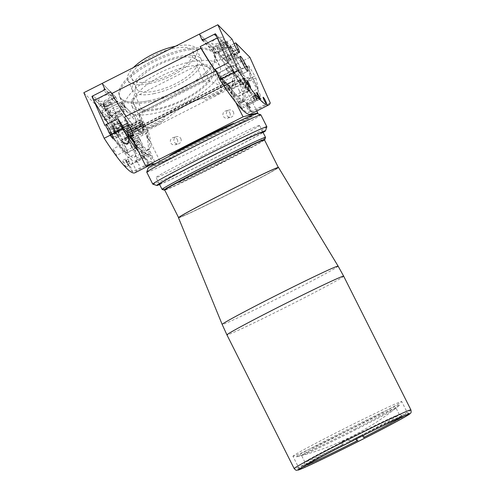 <?xml version="1.0" encoding="UTF-8"?>
<svg xmlns="http://www.w3.org/2000/svg" width="495" height="495" viewBox="0 0 495 495"><rect width="100%" height="100%" fill="white"/><g stroke="black" fill="none" stroke-linecap="round" stroke-linejoin="round"><path stroke-width="0.37" stroke-dasharray="2.48 1.86" d="M355.422 428.806A57.909 1.504 153.3 0 0 399.743 405.04A57.909 1.504 153.3 0 0 341.111 432.667A57.909 1.504 153.3 0 0 296.944 456.743A57.909 1.504 153.3 0 0 355.422 428.806M178.497 217.775L178.497 217.769A55.985 1.454 153.3 0 0 178.973 217.738A55.985 1.454 153.3 0 0 232.304 192.338A55.985 1.454 153.3 0 0 278.518 167.465L278.518 167.465M278.493 167.415A55.985 1.454 -26.7 0 1 232.273 192.283A55.985 1.454 -26.7 0 1 178.942 217.682A55.985 1.454 -26.7 0 1 178.466 217.72M293.467 456.198A60.879 1.584 -26.7 0 1 292.947 456.242A60.879 1.584 -26.7 0 1 343.208 429.19A60.879 1.584 -26.7 0 1 401.21 401.569A60.879 1.584 -26.7 0 1 401.723 401.532A60.879 1.584 -26.7 0 1 351.462 428.577A60.879 1.584 -26.7 0 1 293.467 456.198M276.309 168.312A54.054 1.405 -26.7 0 1 235.162 190.767A54.054 1.405 -26.7 0 1 180.656 216.816A54.054 1.405 -26.7 0 1 221.803 194.368A54.054 1.405 -26.7 0 1 276.309 168.312A54.054 1.405 -26.7 0 1 235.162 190.767A54.054 1.405 -26.7 0 1 180.656 216.816A54.054 1.405 -26.7 0 1 221.803 194.368A54.054 1.405 -26.7 0 1 276.309 168.312M362.482 435.804L361.901 434.932A52.866 1.374 153.3 0 0 399.323 414.6A52.866 1.374 153.3 0 0 399.292 414.575A52.866 1.374 153.3 0 0 398.877 414.631A52.866 1.374 153.3 0 0 348.864 438.44A52.866 1.374 153.3 0 0 342.299 441.775A52.866 1.374 153.3 0 0 304.871 462.064A52.866 1.374 153.3 0 0 304.871 462.101A52.866 1.374 153.3 0 0 305.322 462.07A52.866 1.374 153.3 0 0 355.33 438.261L355.886 439.096M301.987 455.437A52.866 1.374 -26.7 0 1 301.535 455.474A52.866 1.374 -26.7 0 1 345.182 431.986A52.866 1.374 -26.7 0 1 395.542 408.004A52.866 1.374 -26.7 0 1 395.988 407.967A52.866 1.374 -26.7 0 1 352.347 431.454A52.866 1.374 -26.7 0 1 301.987 455.437M304.679 465.845A55.836 1.448 -26.7 0 1 304.029 466.055A55.836 1.448 -26.7 0 1 303.553 466.049A55.836 1.448 -26.7 0 1 343.264 444.522L342.299 441.775L341.117 442.091A62.364 1.621 -26.7 0 1 347.688 438.762L348.864 438.44L349.829 441.193A55.836 1.448 -26.7 0 1 403.276 415.893A55.836 1.448 -26.7 0 1 402.447 416.672M356.505 437.945L355.33 438.261A52.866 1.374 153.3 0 0 361.901 434.932L363.076 434.61A62.364 1.621 -26.7 0 1 356.505 437.945L357.842 440.593A62.364 1.621 -26.7 0 1 298.244 468.988A62.364 1.621 -26.7 0 1 342.453 444.745L343.264 444.522M342.453 444.745L341.117 442.091M347.688 438.762L349.025 441.41L349.829 441.193M349.025 441.41A62.364 1.621 -26.7 0 1 408.616 413.022A62.364 1.621 -26.7 0 1 364.413 437.264L363.076 434.61M277.887 167.514A55.836 1.448 -26.7 0 1 278.363 167.477A55.836 1.448 -26.7 0 1 232.266 192.283A55.836 1.448 -26.7 0 1 179.079 217.621A55.836 1.448 -26.7 0 1 178.602 217.651A55.836 1.448 -26.7 0 1 224.699 192.852A55.836 1.448 -26.7 0 1 277.887 167.514M264.485 139.893A55.836 1.448 -26.7 0 1 218.394 164.699A55.836 1.448 -26.7 0 1 165.206 190.037A55.836 1.448 -26.7 0 1 164.73 190.068M175.539 46.202A37.719 13.712 -24.1 0 1 175.614 46.19A37.719 13.712 -24.1 0 1 196.787 49.531A37.719 13.712 -24.1 0 1 184.035 68.329A37.719 13.712 -24.1 0 1 149.082 83.63A37.719 13.712 -24.1 0 1 127.908 80.283A37.719 13.712 -24.1 0 1 133.378 67.58M153.592 93.734A37.719 13.712 155.9 0 0 188.552 78.439A37.719 13.712 155.9 0 0 201.298 59.635A37.719 13.712 155.9 0 0 180.124 56.294A37.719 13.712 155.9 0 0 145.171 71.589A37.719 13.712 155.9 0 0 132.419 90.393A37.719 13.712 155.9 0 0 153.592 93.734M149.143 102.069A51.975 18.897 155.9 0 0 197.313 80.994A51.975 18.897 155.9 0 0 214.879 55.087A51.975 18.897 155.9 0 0 185.705 50.478A51.975 18.897 155.9 0 0 137.536 71.558A51.975 18.897 155.9 0 0 119.969 97.466A51.975 18.897 155.9 0 0 149.143 102.069M148.58 100.807A51.975 18.897 155.9 0 0 196.75 79.732A51.975 18.897 155.9 0 0 214.316 53.825A51.975 18.897 155.9 0 0 185.142 49.215A51.975 18.897 155.9 0 0 136.973 70.296A51.975 18.897 155.9 0 0 119.406 96.203A51.975 18.897 155.9 0 0 148.58 100.807M178.392 57.934A33.413 12.146 155.9 0 0 135.797 85.288A33.413 12.146 155.9 0 0 136.131 88.141A33.413 12.146 155.9 0 0 154.886 91.099A33.413 12.146 155.9 0 0 185.854 77.548A33.413 12.146 155.9 0 0 197.146 60.897A33.413 12.146 155.9 0 0 195.247 58.744A33.413 12.146 155.9 0 0 178.392 57.934M150.598 81.489A33.413 12.146 -24.1 0 1 131.843 78.532A33.413 12.146 -24.1 0 1 143.135 61.875A33.413 12.146 -24.1 0 1 174.098 48.324A33.413 12.146 -24.1 0 1 192.858 51.288A33.413 12.146 -24.1 0 1 181.56 67.939A33.413 12.146 -24.1 0 1 150.598 81.489M157.614 108.646A42.323 15.388 -24.1 0 1 133.44 101.289A42.323 15.388 -24.1 0 1 187.388 66.639A42.323 15.388 -24.1 0 1 208.735 67.666A42.323 15.388 -24.1 0 1 200.159 88.976A42.323 15.388 -24.1 0 1 157.614 108.646M231.146 66.528A90.579 11.354 -116.9 0 1 234.865 80.444A2.97 0.371 -116.9 0 1 234.84 80.697A2.97 0.371 -116.9 0 1 234.42 80.332L142.442 126.974A2.97 0.371 63.1 0 0 142.863 127.333A2.97 0.371 63.1 0 0 142.888 127.079A90.579 11.354 63.1 0 0 139.169 113.169L231.146 66.528L240.353 84.849L242.983 83.513L256.8 110.985M235.812 102.403L228.3 87.473A106.914 13.402 63.1 0 0 243.738 101.586A106.914 13.402 63.1 0 0 244.066 101.456A106.914 13.402 63.1 0 0 242.983 83.513M240.353 84.849A106.914 13.402 -116.9 0 1 241.436 102.793A106.914 13.402 -116.9 0 1 241.108 102.917A106.914 13.402 -116.9 0 1 225.677 88.803M233.374 111.944A3.713 3.682 74.9 0 1 231.054 117.197A3.713 3.682 74.9 0 1 226.803 115.273A3.713 3.682 74.9 0 1 229.123 110.026A3.713 3.682 74.9 0 1 233.374 111.944M229.884 112.885A3.713 3.682 74.9 0 1 227.564 118.138A3.713 3.682 74.9 0 1 223.313 116.214A3.713 3.682 74.9 0 1 225.633 110.967A3.713 3.682 74.9 0 1 229.884 112.885M180.811 138.594A3.713 3.682 74.9 0 1 178.497 143.847A3.713 3.682 74.9 0 1 174.246 141.929A3.713 3.682 74.9 0 1 176.56 136.676A3.713 3.682 74.9 0 1 180.811 138.594M177.328 139.534A3.713 3.682 74.9 0 1 175.007 144.787A3.713 3.682 74.9 0 1 170.756 142.869A3.713 3.682 74.9 0 1 173.077 137.616A3.713 3.682 74.9 0 1 177.328 139.534M229.29 85.499L204.188 98.227L204.305 99.872L205.561 99.637L230.373 87.052A2.97 0.371 -116.9 0 1 229.29 85.499L226.196 82.554L134.219 129.189L137.313 132.14A2.97 0.371 63.1 0 0 138.396 133.693L163.202 121.114L163.95 120.334L162.416 119.413L137.313 132.14M226.196 82.554A2.97 0.371 -116.9 0 1 226.215 83.018A2.97 0.371 -116.9 0 1 225.949 82.844A90.579 11.354 -116.9 0 1 216.463 70.488L215.851 70.797M124.486 117.123A90.579 11.354 63.1 0 0 133.978 129.48A2.97 0.371 63.1 0 0 134.244 129.659A2.97 0.371 63.1 0 0 134.219 129.189M204.188 98.227C189.907 100.207 169.494 110.558 162.416 119.413M234.42 80.332L234.679 84.051L209.577 96.779C198.594 97.868 178.181 108.219 167.799 117.959L142.702 130.686L142.442 126.974M240.452 93.035L238.318 88.791L240.452 93.035M232.854 95.083L230.72 90.839L232.854 95.083M225.163 87.788L216.463 70.488M234.679 84.051A2.97 0.371 -116.9 0 1 235.23 85.746A90.579 11.354 -116.9 0 1 230.373 87.052M146.341 135.432L148.475 139.67L146.341 135.432M138.742 137.48L140.877 141.719L138.742 137.48M138.396 133.693A90.579 11.354 63.1 0 0 143.253 132.382A2.97 0.371 63.1 0 0 142.702 130.686M139.169 113.169L148.382 131.484A106.914 13.402 -116.9 0 1 149.459 149.428A106.914 13.402 -116.9 0 1 133.7 135.444M131.07 136.775A106.914 13.402 63.1 0 0 146.836 150.758A106.914 13.402 63.1 0 0 145.753 132.815L160.529 162.199L155.529 163.542M148.382 131.484L145.753 132.815M151.971 161.76A119.091 14.924 -116.9 0 1 143.711 156.705A2.673 0.334 -116.9 0 1 141.978 153.698A2.673 0.334 -116.9 0 1 141.681 152.157A113.745 14.256 63.1 0 0 149.57 156.989A2.673 0.334 -116.9 0 1 151.105 159.285A2.673 0.334 -116.9 0 1 151.971 161.76M160.529 162.199L256.62 113.473M170.484 155.492A35.937 0.934 153.3 0 0 202.22 140.357A35.937 0.934 153.3 0 0 233.294 123.899M246.807 107.687A2.673 0.334 -116.9 0 1 248.335 109.983A2.673 0.334 -116.9 0 1 249.208 112.458A119.091 14.924 -116.9 0 1 240.947 107.403A2.673 0.334 -116.9 0 1 239.209 104.395A2.673 0.334 -116.9 0 1 238.918 102.855A113.745 14.256 63.1 0 0 246.807 107.687M225.807 88.735L228.3 87.473M226.562 70.488L226.425 68.978L229.333 66.361L233.213 66.311L233.956 66.955C235.979 69.38 227.972 73.235 226.562 70.488M233.368 66.608L232.693 66.064L229.166 66.076L226.617 68.421L226.797 69.944C228.777 72.183 234.803 69.176 233.411 66.677L233.368 66.608M113.85 127.376C115.898 129.758 121.993 126.59 120.458 124.097L118.187 123.144L114.407 124.684L113.85 127.376M110.96 102.762A3.713 1.349 -24.1 0 1 108.349 105.404A3.713 1.349 -24.1 0 1 104.29 105.942A3.713 1.349 -24.1 0 1 104.185 105.794A3.713 1.349 -24.1 0 1 106.796 103.152A3.713 1.349 -24.1 0 1 110.855 102.614A3.713 1.349 -24.1 0 1 110.96 102.762L120.458 124.097M121.12 124.165C123.298 126.658 114.951 130.748 113.423 127.914L114.085 125.006L118.621 123.15L121.12 124.165M217.076 61.163C215.746 60.112 212.751 53.41 214.261 54.852C215.331 56.028 218.332 62.735 217.076 61.163L233.114 53.324A3.713 0.464 63.1 0 0 232.155 50.422A3.713 0.464 63.1 0 0 230.026 46.858A3.713 0.464 63.1 0 0 229.754 46.703A3.713 0.464 63.1 0 0 230.713 49.605A3.713 0.464 63.1 0 0 232.848 53.169A3.713 0.464 63.1 0 0 233.114 53.324M229.754 46.703L214.261 54.852M120.873 98.332A51.975 18.897 -24.1 0 1 119.406 96.203A51.975 18.897 -24.1 0 1 155.975 59.227A51.975 18.897 -24.1 0 1 212.85 51.69A51.975 18.897 -24.1 0 1 214.316 53.825A51.975 18.897 -24.1 0 1 177.748 90.802A51.975 18.897 -24.1 0 1 120.873 98.332M125.099 107.805C124.028 106.629 121.028 99.916 122.284 101.487C123.614 102.545 126.609 109.247 125.099 107.805L109.605 115.954A3.713 0.464 -116.9 0 1 109.333 115.799A3.713 0.464 -116.9 0 1 107.205 112.229A3.713 0.464 -116.9 0 1 106.246 109.333A3.713 0.464 -116.9 0 1 106.512 109.482A3.713 0.464 -116.9 0 1 108.646 113.052A3.713 0.464 -116.9 0 1 109.605 115.954M106.246 109.333L122.284 101.487M126.51 110.96A51.975 18.897 -24.1 0 1 125.043 108.832A51.975 18.897 -24.1 0 1 161.611 71.855A51.975 18.897 -24.1 0 1 218.487 64.325A51.975 18.897 -24.1 0 1 219.953 66.454A51.975 18.897 -24.1 0 1 183.385 103.43A51.975 18.897 -24.1 0 1 126.51 110.96M217.286 48.646A3.713 1.349 -24.1 0 1 217.181 48.491A3.713 1.349 -24.1 0 1 219.792 45.849A3.713 1.349 -24.1 0 1 223.858 45.311A3.713 1.349 -24.1 0 1 223.963 45.466A3.713 1.349 -24.1 0 1 221.352 48.108A3.713 1.349 -24.1 0 1 217.286 48.646M126.046 116.331A89.094 11.168 63.1 0 0 136.261 129.189A89.094 11.168 63.1 0 0 142.715 132.87A89.094 11.168 63.1 0 0 143.668 126.175L233.015 80.871L232.254 79.163A87.609 10.983 -116.9 0 1 231.394 86.241A87.609 10.983 -116.9 0 1 225.046 82.622A87.609 10.983 -116.9 0 1 215.653 70.903M219.57 56.591L217.88 52.804L229.705 46.808L231.394 50.595L219.57 56.591A2.97 0.371 63.1 0 0 221.5 59.932L233.324 53.936L246.145 66.961L248.02 67.561L249.338 70.5A87.609 10.983 -116.9 0 1 248.478 77.579A87.609 10.983 -116.9 0 1 242.129 73.959A87.609 10.983 -116.9 0 1 217.293 37.936M131.986 99.736L139.51 116.591L140.184 124.53L141.52 126.528L149.044 128.193L160.578 123.812L214.205 96.624L220.516 92.423L221.537 88.203L220.355 86.551C218.326 84.521 214.688 82.715 209.447 81.124L201.923 64.276A5.94 2.159 155.9 0 0 196.397 65.761L135.785 96.494A5.94 2.159 155.9 0 0 131.986 99.736A44.55 16.199 155.9 0 0 131.825 105.806A44.55 16.199 155.9 0 0 133.081 107.632A44.55 16.199 155.9 0 0 181.832 101.178A44.55 16.199 155.9 0 0 213.178 69.479A44.55 16.199 155.9 0 0 211.916 67.654A44.55 16.199 155.9 0 0 201.923 64.276M139.51 116.591C139.776 115.094 140.939 113.782 142.999 112.65L135.785 96.494M196.397 65.761L203.606 81.916L142.999 112.65M203.606 81.916C205.747 80.914 207.696 80.648 209.447 81.124M215.399 71.026A89.094 11.168 63.1 0 0 225.609 83.884A89.094 11.168 63.1 0 0 232.062 87.566A89.094 11.168 63.1 0 0 233.015 80.871M228.504 60.044A3.713 1.349 -24.1 0 1 228.399 59.889A3.713 1.349 -24.1 0 1 231.01 57.253A3.713 1.349 -24.1 0 1 235.069 56.715A3.713 1.349 -24.1 0 1 235.174 56.863A3.713 1.349 -24.1 0 1 232.563 59.505A3.713 1.349 -24.1 0 1 228.504 60.044M244.579 78.006C243.49 77.802 237.34 80.908 238.008 81.341C238.937 81.366 245.235 78.179 244.579 78.006L235.174 56.863M228.399 59.889L238.008 81.341M115.502 117.34A3.713 1.349 -24.1 0 1 115.397 117.191A3.713 1.349 -24.1 0 1 118.008 114.549A3.713 1.349 -24.1 0 1 122.073 114.011A3.713 1.349 -24.1 0 1 122.178 114.159A3.713 1.349 -24.1 0 1 119.567 116.801A3.713 1.349 -24.1 0 1 115.502 117.34M131.658 135.475C130.606 135.302 124.424 138.421 125.087 138.804C125.996 138.773 132.264 135.599 131.658 135.475L122.178 114.159M214.1 34.396L226.914 47.421L215.09 53.417L202.276 40.392M215.09 53.417A2.97 0.371 63.1 0 0 214.762 51.709L213.073 47.916L224.897 41.92L226.611 41.66L228.306 45.453A4.455 0.557 -116.9 0 1 228.795 48.021L215.975 34.997M212.671 47.514L214.917 52.532L216.303 51.548L214.385 47.254L212.671 47.514L199.454 34.075L213.073 47.916M92.466 97.62L105.287 110.651L106.035 108.721L93.215 95.69M137.084 122.265L125.26 128.261L112.445 115.23L124.27 109.234L137.084 122.265L134.269 115.948L231.499 66.646L234.321 72.957L221.5 59.932M217.88 52.804L231.499 66.646L233.751 71.695L235.632 72.295L247.457 66.299L260.389 95.257L247.253 101.921L251.85 112.223A121.17 15.184 -116.9 0 1 250.513 114.172M234.321 72.957L246.145 66.961M232.254 79.163L249.338 70.5M143.668 126.175L142.907 124.468L125.823 133.13A87.609 10.983 -116.9 0 1 124.963 140.209A87.609 10.983 -116.9 0 1 121.987 139.485L116.579 127.37A7.425 0.928 63.1 0 0 111.759 119.023L108.151 115.36A7.425 0.928 63.1 0 0 108.968 119.635L114.376 131.75A87.609 10.983 -116.9 0 1 108.306 123.558M112.445 115.23L111.691 117.16L124.511 130.185L125.823 133.13M124.511 130.185L125.26 128.261M108.82 108.102L120.65 102.106L122.339 105.893L110.515 111.895L108.82 108.102L107.106 108.362L108.801 112.148A4.455 0.557 63.1 0 0 111.691 117.16M110.515 111.895L108.801 112.148M105.287 110.651A4.455 0.557 63.1 0 0 104.792 108.083L103.102 104.29L107.106 108.362M132.338 135.562C133.706 135.605 125.563 139.757 124.765 139.442C123.261 139.225 131.472 134.993 132.338 135.562M114.376 131.75L127.518 125.087A87.609 10.983 -116.9 0 0 135.129 132.821L121.987 139.485M142.907 124.468A87.609 10.983 -116.9 0 1 142.046 131.546A87.609 10.983 -116.9 0 1 110.861 91.903M245.167 78.352C246.529 78.371 238.751 82.343 237.947 82.065C236.474 81.885 244.295 77.833 245.167 78.352M223.963 45.466L233.411 66.677L233.956 66.955M226.914 47.421L228.795 48.021M228.306 45.453L226.592 45.713L224.897 41.92M226.611 41.66L230.621 45.732L229.705 46.808M248.02 67.561L235.205 54.53A4.455 0.557 -116.9 0 1 232.31 49.525L230.621 45.732M120.65 102.106L134.269 115.948L121.046 102.515L123.292 107.539L121.25 107.069L119.332 102.774L121.046 102.515M103.102 104.29L104.018 103.22L105.707 107.007L117.532 101.011A2.97 0.371 -116.9 0 1 117.859 102.725L105.039 89.694M83.828 92.707L98.047 107.161L103.3 104.495L102.7 103.882L114.524 97.886L115.44 96.816L102.224 83.383L115.842 97.224L104.018 103.22M115.842 97.224L117.532 101.011M103.857 104.612A3.564 1.293 -24.1 0 1 103.752 104.47A3.564 1.293 -24.1 0 1 106.264 101.933A3.564 1.293 -24.1 0 1 110.162 101.413A3.564 1.293 -24.1 0 1 110.261 101.562A3.564 1.293 -24.1 0 1 107.755 104.099A3.564 1.293 -24.1 0 1 103.857 104.612M110.725 102.682A3.564 1.293 155.9 0 0 106.827 103.195A3.564 1.293 155.9 0 0 104.315 105.732A3.564 1.293 155.9 0 0 104.42 105.874A3.564 1.293 155.9 0 0 108.318 105.361A3.564 1.293 155.9 0 0 110.824 102.824A3.564 1.293 155.9 0 0 110.725 102.682M98.969 100.893A6.534 2.376 -24.1 0 1 98.783 100.627A6.534 2.376 -24.1 0 1 103.381 95.981A6.534 2.376 -24.1 0 1 110.533 95.028A6.534 2.376 -24.1 0 1 110.719 95.3A6.534 2.376 -24.1 0 1 106.122 99.947A6.534 2.376 -24.1 0 1 98.969 100.893M101.228 105.949A6.534 2.376 -24.1 0 1 101.042 105.676A6.534 2.376 -24.1 0 1 105.639 101.029A6.534 2.376 -24.1 0 1 112.792 100.083A6.534 2.376 -24.1 0 1 112.971 100.349A6.534 2.376 -24.1 0 1 108.374 105.002A6.534 2.376 -24.1 0 1 101.228 105.949M113.138 138.749A8.316 1.04 -116.9 0 1 108.362 130.754A8.316 1.04 -116.9 0 1 106.215 124.257A8.316 1.04 -116.9 0 1 106.821 124.604A8.316 1.04 -116.9 0 1 111.592 132.598A8.316 1.04 -116.9 0 1 113.739 139.095A8.316 1.04 -116.9 0 1 113.138 138.749M112.074 121.937A8.316 1.04 63.1 0 0 111.474 121.597A8.316 1.04 63.1 0 0 113.621 128.094A8.316 1.04 63.1 0 0 118.392 136.082A8.316 1.04 63.1 0 0 118.992 136.428A8.316 1.04 63.1 0 0 116.851 129.931A8.316 1.04 63.1 0 0 112.074 121.937M110.187 112.291A6.534 2.376 -24.1 0 1 110.001 112.025A6.534 2.376 -24.1 0 1 114.599 107.378A6.534 2.376 -24.1 0 1 121.751 106.431A6.534 2.376 -24.1 0 1 121.937 106.697A6.534 2.376 -24.1 0 1 117.34 111.344A6.534 2.376 -24.1 0 1 110.187 112.291M112.445 117.346A6.534 2.376 -24.1 0 1 112.26 117.074A6.534 2.376 -24.1 0 1 116.857 112.427A6.534 2.376 -24.1 0 1 124.004 111.48A6.534 2.376 -24.1 0 1 124.189 111.746A6.534 2.376 -24.1 0 1 119.592 116.399A6.534 2.376 -24.1 0 1 112.445 117.346M115.069 116.009A3.564 1.293 -24.1 0 1 114.97 115.867A3.564 1.293 -24.1 0 1 117.476 113.33A3.564 1.293 -24.1 0 1 121.38 112.817A3.564 1.293 -24.1 0 1 121.479 112.959A3.564 1.293 -24.1 0 1 118.973 115.496A3.564 1.293 -24.1 0 1 115.069 116.009M121.943 114.079A3.564 1.293 155.9 0 0 118.039 114.593A3.564 1.293 155.9 0 0 115.533 117.129A3.564 1.293 155.9 0 0 115.632 117.278A3.564 1.293 155.9 0 0 119.536 116.758A3.564 1.293 155.9 0 0 122.042 114.221A3.564 1.293 155.9 0 0 121.943 114.079M122.834 128.112L110.626 134.306L109.209 133.415L110.503 136.051L112.792 137.517L125.928 130.859M125.711 166.914A3.713 0.464 -116.9 0 1 123.583 163.35A3.713 0.464 -116.9 0 1 122.624 160.448A3.713 0.464 -116.9 0 1 122.896 160.603A3.713 0.464 -116.9 0 1 125.025 164.167A3.713 0.464 -116.9 0 1 125.984 167.069A3.713 0.464 -116.9 0 1 125.711 166.914M141.285 151.272A3.713 0.464 63.1 0 0 141.019 151.117A3.713 0.464 63.1 0 0 141.978 154.019A3.713 0.464 63.1 0 0 144.107 157.589A3.713 0.464 63.1 0 0 144.379 157.744A3.713 0.464 63.1 0 0 143.42 154.842A3.713 0.464 63.1 0 0 141.285 151.272M132.202 171.654A3.713 0.464 -116.9 0 1 130.074 168.083A3.713 0.464 -116.9 0 1 129.115 165.181A3.713 0.464 -116.9 0 1 129.381 165.336A3.713 0.464 -116.9 0 1 131.515 168.906A3.713 0.464 -116.9 0 1 132.474 171.802A3.713 0.464 -116.9 0 1 132.202 171.654M147.968 163.653A3.713 0.464 -116.9 0 1 145.839 160.089A3.713 0.464 -116.9 0 1 144.88 157.187A3.713 0.464 -116.9 0 1 145.153 157.342A3.713 0.464 -116.9 0 1 147.281 160.906A3.713 0.464 -116.9 0 1 148.24 163.808A3.713 0.464 -116.9 0 1 147.968 163.653M116.183 155.368A3.713 0.464 -116.9 0 1 114.048 151.798A3.713 0.464 -116.9 0 1 113.089 148.896A3.713 0.464 -116.9 0 1 113.361 149.051A3.713 0.464 -116.9 0 1 115.49 152.621A3.713 0.464 -116.9 0 1 116.449 155.523A3.713 0.464 -116.9 0 1 116.183 155.368M131.948 147.374A3.713 0.464 -116.9 0 1 129.82 143.804A3.713 0.464 -116.9 0 1 128.861 140.902A3.713 0.464 -116.9 0 1 129.127 141.056A3.713 0.464 -116.9 0 1 131.262 144.627A3.713 0.464 -116.9 0 1 132.215 147.529A3.713 0.464 -116.9 0 1 131.948 147.374M104.476 88.432L117.68 101.852L116.238 103.078L103.727 90.362M133.143 140.889A110.775 13.885 -116.9 0 0 148.58 154.205A110.775 13.885 -116.9 0 0 148.785 154.081L135.642 160.745A110.775 13.885 -116.9 0 1 135.438 160.869A110.775 13.885 -116.9 0 1 112.792 137.517M150.016 151.222L136.88 157.886A110.775 13.885 -116.9 0 1 136.15 160.238L149.286 153.574A110.775 13.885 -116.9 0 0 150.016 151.222L154.619 161.525L136.224 170.849L115.873 125.272L134.269 115.948L136.521 120.997L135.772 122.927L123.948 128.923L136.88 157.886M103.3 104.495L106.122 110.812A5.346 0.668 63.1 0 0 109.593 116.82L110.317 117.556A5.346 0.668 63.1 0 0 110.701 117.773A5.346 0.668 63.1 0 0 109.729 114.475L106.908 108.158L111.437 116.214L123.948 128.923M98.047 107.161L100.869 113.473A5.346 0.668 63.1 0 0 104.34 119.487L105.058 120.223A5.346 0.668 63.1 0 0 105.447 120.44A5.346 0.668 63.1 0 0 104.47 117.136L101.648 110.824L106.908 108.158M119.332 102.774L107.508 108.77M101.648 110.824L115.873 125.272M138.581 151.705A121.17 15.184 63.1 0 0 153.283 163.474A121.17 15.184 63.1 0 0 154.619 161.525M148.785 154.081L152.472 158.691L151.495 156.327L149.286 153.574M134.888 172.804A121.17 15.184 63.1 0 0 136.224 170.849M135.642 160.745L139.336 165.349L138.352 162.991L136.15 160.238M102.7 103.882L104.618 108.176L104.408 109.073L92.658 97.125M110.626 134.306A110.775 13.885 -116.9 0 1 104.835 125.322M114.524 97.886L116.443 102.18L104.618 108.176M234.376 55.514A3.564 1.293 -24.1 0 1 234.475 55.663A3.564 1.293 -24.1 0 1 231.969 58.2A3.564 1.293 -24.1 0 1 228.071 58.713A3.564 1.293 -24.1 0 1 227.966 58.565A3.564 1.293 -24.1 0 1 230.478 56.034A3.564 1.293 -24.1 0 1 234.376 55.514M228.634 59.975A3.564 1.293 155.9 0 0 232.532 59.462A3.564 1.293 155.9 0 0 235.038 56.925A3.564 1.293 155.9 0 0 234.939 56.777A3.564 1.293 155.9 0 0 231.041 57.296A3.564 1.293 155.9 0 0 228.535 59.833A3.564 1.293 155.9 0 0 228.634 59.975M234.748 49.129A6.534 2.376 -24.1 0 1 234.933 49.401A6.534 2.376 -24.1 0 1 230.336 54.048A6.534 2.376 -24.1 0 1 223.183 54.995A6.534 2.376 -24.1 0 1 223.004 54.728A6.534 2.376 -24.1 0 1 227.601 50.075A6.534 2.376 -24.1 0 1 234.748 49.129M237.006 54.184A6.534 2.376 -24.1 0 1 237.192 54.45A6.534 2.376 -24.1 0 1 232.594 59.097A6.534 2.376 -24.1 0 1 225.442 60.044A6.534 2.376 -24.1 0 1 225.256 59.777A6.534 2.376 -24.1 0 1 229.853 55.131A6.534 2.376 -24.1 0 1 237.006 54.184M235.589 59.307A8.316 1.04 -116.9 0 1 240.36 67.301A8.316 1.04 -116.9 0 1 242.507 73.798A8.316 1.04 -116.9 0 1 241.9 73.458A8.316 1.04 -116.9 0 1 237.13 65.464A8.316 1.04 -116.9 0 1 234.983 58.967A8.316 1.04 -116.9 0 1 235.589 59.307M223.536 37.731A6.534 2.376 -24.1 0 1 223.715 37.997A6.534 2.376 -24.1 0 1 219.118 42.65A6.534 2.376 -24.1 0 1 211.971 43.597A6.534 2.376 -24.1 0 1 211.786 43.331A6.534 2.376 -24.1 0 1 216.383 38.678A6.534 2.376 -24.1 0 1 223.536 37.731M225.788 42.787A6.534 2.376 -24.1 0 1 225.974 43.053A6.534 2.376 -24.1 0 1 221.376 47.699A6.534 2.376 -24.1 0 1 214.224 48.646A6.534 2.376 -24.1 0 1 214.044 48.38A6.534 2.376 -24.1 0 1 218.642 43.733A6.534 2.376 -24.1 0 1 225.788 42.787M223.158 44.117A3.564 1.293 -24.1 0 1 223.264 44.265A3.564 1.293 -24.1 0 1 220.751 46.796A3.564 1.293 -24.1 0 1 216.853 47.316A3.564 1.293 -24.1 0 1 216.754 47.167A3.564 1.293 -24.1 0 1 219.26 44.637A3.564 1.293 -24.1 0 1 223.158 44.117M217.416 48.578A3.564 1.293 155.9 0 0 221.321 48.065A3.564 1.293 155.9 0 0 223.827 45.528A3.564 1.293 155.9 0 0 223.728 45.379A3.564 1.293 155.9 0 0 219.823 45.899A3.564 1.293 155.9 0 0 217.317 48.43A3.564 1.293 155.9 0 0 217.416 48.578M223.165 81.551A110.775 13.885 63.1 0 0 245.811 104.903L258.953 98.239A110.775 13.885 63.1 0 1 236.301 74.894L223.165 81.551L220.82 80.035L219.582 77.449L220.999 78.34L234.135 71.676L232.774 70.797L219.631 77.461M236.301 74.894L233.956 73.378L232.774 70.797M238.522 101.97A3.713 0.464 -116.9 0 1 240.65 105.54A3.713 0.464 -116.9 0 1 241.61 108.436A3.713 0.464 -116.9 0 1 241.337 108.287A3.713 0.464 -116.9 0 1 239.209 104.717A3.713 0.464 -116.9 0 1 238.25 101.815A3.713 0.464 -116.9 0 1 238.522 101.97M234.438 95.405A3.713 0.464 63.1 0 0 234.704 95.56A3.713 0.464 63.1 0 0 233.745 92.658A3.713 0.464 63.1 0 0 231.617 89.088A3.713 0.464 63.1 0 0 231.344 88.933A3.713 0.464 63.1 0 0 232.304 91.835A3.713 0.464 63.1 0 0 234.438 95.405M250.458 111.691A3.713 0.464 63.1 0 0 250.73 111.839A3.713 0.464 63.1 0 0 249.771 108.943A3.713 0.464 63.1 0 0 247.636 105.373A3.713 0.464 63.1 0 0 247.37 105.218A3.713 0.464 63.1 0 0 248.329 108.12A3.713 0.464 63.1 0 0 250.458 111.691M247.253 101.921A110.775 13.885 63.1 0 1 246.516 104.272L259.658 97.608A110.775 13.885 63.1 0 0 260.389 95.257M245.811 104.903A110.775 13.885 63.1 0 0 246.015 104.779L259.157 98.115A110.775 13.885 63.1 0 1 258.953 98.239M234.067 43.678L230.416 45.528L233.238 51.845A5.346 0.668 -116.9 0 1 234.215 55.149A5.346 0.668 -116.9 0 1 233.826 54.926L233.108 54.196A5.346 0.668 -116.9 0 1 229.631 48.182L226.209 41.258L228.127 45.552L216.303 51.548M232.068 39.204L226.815 41.865M214.385 47.254L226.209 41.258M203.587 39.724L216.098 52.439L214.91 52.55L202.727 40.163M216.098 52.439L227.923 46.443L228.127 45.552M215.412 33.728L227.923 46.443M215.207 69.356A110.775 13.885 63.1 0 0 220.999 78.34M246.516 104.272L248.725 107.025L249.703 109.383L246.015 104.779M251.85 112.223L270.245 102.892M249.895 57.315L231.499 66.646L218.283 53.212L219.192 52.136L231.017 46.14L230.416 45.528M259.658 97.608L261.861 100.367L262.845 102.725L259.157 98.115M228.344 62.692A110.775 13.885 63.1 0 0 234.135 71.676M231.017 46.14L234.946 53.584L247.457 66.299M130.853 137.833L118.973 143.853A106.914 13.402 63.1 0 0 133.891 157.286A106.914 13.402 63.1 0 0 134.219 157.156A106.914 13.402 63.1 0 0 133.347 139.98L147.275 132.914A106.914 13.402 -116.9 0 1 148.147 150.096A106.914 13.402 -116.9 0 1 147.819 150.22A106.914 13.402 -116.9 0 1 132.901 136.793L131.447 137.53M135.104 151.117A6.534 0.817 -116.9 0 1 131.398 145.573A6.534 0.817 -116.9 0 1 129.214 139.454A6.534 0.817 -116.9 0 1 129.232 139.448A6.534 0.817 -116.9 0 1 132.938 144.986A6.534 0.817 -116.9 0 1 135.123 151.105A6.534 0.817 -116.9 0 1 135.104 151.117M142.987 147.12A6.534 0.817 -116.9 0 1 139.281 141.576A6.534 0.817 -116.9 0 1 137.096 135.457A6.534 0.817 -116.9 0 1 137.115 135.444A6.534 0.817 -116.9 0 1 140.821 140.988A6.534 0.817 -116.9 0 1 143.006 147.108A6.534 0.817 -116.9 0 1 142.987 147.12L135.123 151.105M126.788 126.429A89.094 11.168 -116.9 0 1 126.924 126.93L139.541 120.533A89.094 11.168 63.1 0 0 139.404 120.031L126.788 126.429L126.064 127.914A90.579 11.354 63.1 0 1 126.343 128.954L126.924 126.93M127.376 128.688A89.094 11.168 -116.9 0 1 127.487 129.152L126.906 131.194A90.579 11.354 63.1 0 0 126.671 130.228L127.376 128.688L139.992 122.29L141.91 122.5A45.293 5.674 -116.9 0 0 142.659 123.558L127.419 131.286A45.293 5.674 -116.9 0 1 126.671 130.228M127.852 130.767A89.094 11.168 -116.9 0 1 127.945 131.194L140.561 124.796A89.094 11.168 63.1 0 0 140.469 124.375L127.852 130.767L127.172 132.363A90.579 11.354 63.1 0 1 127.357 133.248L127.945 131.194M126.906 131.194A45.293 5.674 -116.9 0 1 127.821 132.951A92.441 11.583 -116.9 0 1 127.945 133.495L143.191 125.767A45.293 5.674 -116.9 0 1 142.411 124.635L140.469 124.375M127.821 132.951L143.067 125.223A92.441 11.583 -116.9 0 1 143.191 125.767M127.945 133.495A45.293 5.674 -116.9 0 1 127.172 132.363M140.561 124.796L142.597 125.52A90.579 11.354 63.1 0 0 142.411 124.635M127.357 133.248A45.293 5.674 -116.9 0 1 128.267 135.017L143.507 127.289A45.293 5.674 63.1 0 0 142.597 125.52M128.224 132.666A89.094 11.168 -116.9 0 1 128.292 133.044L140.908 126.652A89.094 11.168 63.1 0 0 140.84 126.268L128.224 132.666L127.562 134.312A45.293 5.674 -116.9 0 0 128.36 135.512L143.606 127.784A45.293 5.674 -116.9 0 1 142.801 126.584L140.84 126.268M140.908 126.652L142.937 127.382A90.579 11.354 63.1 0 0 142.801 126.584M127.562 134.312A90.579 11.354 63.1 0 1 127.698 135.11L128.292 133.044M128.49 134.374A89.094 11.168 -116.9 0 1 128.533 134.708L141.149 128.316A89.094 11.168 63.1 0 0 141.106 127.976L128.49 134.374L127.84 136.069A45.293 5.674 -116.9 0 0 128.663 137.332L143.909 129.603A45.293 5.674 -116.9 0 1 143.08 128.341L141.106 127.976M122.525 125.761L114.871 129.647L113.831 131.212A45.293 5.674 -116.9 0 1 114.153 132.295L129.393 124.567A45.293 5.674 63.1 0 0 129.077 123.484L127.481 123.249M121.634 141.496A6.534 0.817 -116.9 0 1 125.377 147.108A6.534 0.817 -116.9 0 1 127.506 153.165A6.534 0.817 -116.9 0 1 123.762 147.547A6.534 0.817 -116.9 0 1 121.634 141.496M118.973 143.853L118.002 142.04L129.628 136.15M114.153 132.295A92.441 11.583 -116.9 0 1 114.042 132.153L118.002 142.04M113.831 131.212A90.579 11.354 63.1 0 0 114.543 132.134A45.293 5.674 -116.9 0 0 115.378 133.898A92.441 11.583 -116.9 0 0 115.787 134.423A45.293 5.674 -116.9 0 0 115.422 133.26A90.579 11.354 63.1 0 0 116.096 134.102A45.293 5.674 -116.9 0 0 116.956 135.877A92.441 11.583 -116.9 0 0 117.34 136.354A45.293 5.674 -116.9 0 0 116.931 135.123A90.579 11.354 63.1 0 0 117.575 135.884A45.293 5.674 -116.9 0 0 118.447 137.666A92.441 11.583 -116.9 0 0 118.812 138.086A45.293 5.674 -116.9 0 0 118.361 136.793A90.579 11.354 63.1 0 0 118.961 137.462A45.293 5.674 -116.9 0 0 119.852 139.25A92.441 11.583 -116.9 0 0 120.198 139.615A45.293 5.674 -116.9 0 0 119.703 138.266A90.579 11.354 63.1 0 0 120.266 138.847A45.293 5.674 -116.9 0 0 121.17 140.623A92.441 11.583 -116.9 0 0 121.492 140.945A45.293 5.674 -116.9 0 0 120.959 139.528A90.579 11.354 63.1 0 0 121.479 140.023A45.293 5.674 -116.9 0 0 122.395 141.793A92.441 11.583 -116.9 0 0 122.686 142.059A45.293 5.674 -116.9 0 0 122.117 140.592A90.579 11.354 63.1 0 0 122.599 140.988A45.293 5.674 -116.9 0 0 123.521 142.752A92.441 11.583 -116.9 0 0 123.787 142.962A45.293 5.674 -116.9 0 0 123.181 141.44A90.579 11.354 63.1 0 0 123.62 141.749A45.293 5.674 -116.9 0 0 124.542 143.494A92.441 11.583 -116.9 0 0 124.79 143.649A45.293 5.674 -116.9 0 0 124.146 142.084A90.579 11.354 63.1 0 0 124.542 142.3A45.293 5.674 -116.9 0 0 125.47 144.014A92.441 11.583 -116.9 0 0 125.687 144.113A45.293 5.674 -116.9 0 0 125.012 142.511A90.579 11.354 63.1 0 0 125.359 142.628A45.293 5.674 -116.9 0 0 126.287 144.323A92.441 11.583 -116.9 0 0 126.479 144.367A45.293 5.674 -116.9 0 0 125.767 142.727A90.579 11.354 63.1 0 0 126.07 142.752A45.293 5.674 -116.9 0 0 126.998 144.41A92.441 11.583 -116.9 0 0 127.159 144.398A45.293 5.674 -116.9 0 0 126.423 142.721A90.579 11.354 63.1 0 0 126.677 142.653A45.293 5.674 -116.9 0 0 127.599 144.28A92.441 11.583 -116.9 0 0 127.735 144.212A45.293 5.674 -116.9 0 0 126.968 142.511A90.579 11.354 63.1 0 0 127.178 142.343A45.293 5.674 -116.9 0 0 128.094 143.934A92.441 11.583 -116.9 0 0 128.199 143.81A45.293 5.674 -116.9 0 0 127.407 142.077A90.579 11.354 63.1 0 0 127.562 141.824A45.293 5.674 -116.9 0 0 128.471 143.364A92.441 11.583 -116.9 0 0 128.552 143.185A45.293 5.674 -116.9 0 0 127.735 141.434A90.579 11.354 63.1 0 0 127.84 141.087A45.293 5.674 -116.9 0 0 128.737 142.579A92.441 11.583 -116.9 0 0 128.787 142.35A45.293 5.674 -116.9 0 0 127.951 140.58A90.579 11.354 63.1 0 0 128.007 140.141A45.293 5.674 -116.9 0 0 128.892 141.582A92.441 11.583 -116.9 0 0 128.91 141.298A45.293 5.674 -116.9 0 0 128.056 139.522A90.579 11.354 63.1 0 0 128.063 138.99A45.293 5.674 -116.9 0 0 128.929 140.376A92.441 11.583 -116.9 0 0 128.923 140.036A45.293 5.674 -116.9 0 0 128.044 138.254A90.579 11.354 63.1 0 0 128.007 137.629A45.293 5.674 -116.9 0 0 128.855 138.959A92.441 11.583 -116.9 0 0 128.818 138.563A45.293 5.674 -116.9 0 0 127.927 136.781A90.579 11.354 63.1 0 0 127.84 136.069M127.698 135.11A45.293 5.674 -116.9 0 1 128.601 136.892A92.441 11.583 -116.9 0 1 128.663 137.332M128.267 135.017A92.441 11.583 -116.9 0 1 128.36 135.512M126.343 128.954A45.293 5.674 -116.9 0 1 127.271 130.692A92.441 11.583 -116.9 0 1 127.419 131.286M147.275 132.914L147.72 130.408L132.481 138.136L126.739 128.731A92.441 11.583 -116.9 0 1 126.782 128.892A45.293 5.674 -116.9 0 1 126.064 127.914M132.481 138.136L133.347 139.98M128.384 124.882L129.288 124.424L133.248 134.312M123.558 127.333L114.042 132.153M133.044 135.772L132.901 136.793M147.72 130.408L141.978 121.003A92.441 11.583 -116.9 0 1 142.022 121.164A45.293 5.674 -116.9 0 1 141.304 120.186L139.404 120.031M126.739 128.731L141.978 121.003M126.782 128.892L142.022 121.164M139.541 120.533L141.582 121.225A90.579 11.354 63.1 0 0 141.304 120.186M127.271 130.692L142.511 122.964A45.293 5.674 63.1 0 0 141.582 121.225M142.511 122.964A92.441 11.583 -116.9 0 1 142.659 123.558M139.992 122.29A89.094 11.168 63.1 0 1 140.104 122.754L142.145 123.465A90.579 11.354 63.1 0 0 141.91 122.5M143.067 125.223A45.293 5.674 63.1 0 0 142.145 123.465M140.104 122.754L127.487 129.152M117.296 134.102A8.168 1.021 -116.9 0 1 113.163 126.343A8.168 1.021 -116.9 0 1 111.802 121.597A8.168 1.021 -116.9 0 1 113.695 123.651A8.168 1.021 -116.9 0 1 117.829 131.41A8.168 1.021 -116.9 0 1 119.19 136.162A8.168 1.021 -116.9 0 1 117.296 134.102M115.781 133.433L112.835 127.005L108.64 129.133L107.588 128.186L110.527 134.621L114.729 132.493L115.781 133.433L111.579 135.562L110.527 134.621M112.835 127.005L111.783 126.058L112.73 128.805L114.729 132.493M111.783 126.058L107.588 128.186M112.73 128.805L108.529 130.934M114.834 130.692L110.639 132.821L111.579 135.562M110.639 132.821L108.64 129.133M134.38 143.995A5.495 0.687 -116.9 0 1 132.573 138.916A5.495 0.687 -116.9 0 1 135.735 143.63A5.495 0.687 -116.9 0 1 137.542 148.717A5.495 0.687 -116.9 0 1 134.38 143.995M139.367 144.088L135.636 145.982L134.479 144.033L138.21 142.139L139.367 144.088L135.636 145.982M133.638 142.003L137.684 140.023L133.638 142.003L134.479 144.033M137.369 140.11L138.21 142.139M135.958 145.895L133.953 141.917M138 147.516L126.175 153.518C121.269 148.649 113.658 137.251 110.193 135.469L122.017 129.473C125.483 131.255 133.093 142.653 138 147.516C143.111 152.831 144.726 150.808 151.031 158.957L150.82 158.468C144.497 150.294 142.826 152.281 137.777 147.015L125.947 153.011C121.114 148.228 113.435 136.744 109.952 134.949L121.782 128.954C125.26 130.748 132.938 142.232 137.777 147.015M121.782 128.954L122.017 129.473M221.642 78.321L233.467 72.326C236.944 74.114 244.623 85.598 249.461 90.381L237.637 96.376C242.686 101.648 244.357 99.662 250.68 107.836L250.891 108.325C244.586 100.169 242.971 102.199 237.86 96.884C232.953 92.014 225.343 80.617 221.878 78.841L221.642 78.321C225.12 80.11 232.799 91.594 237.637 96.376M221.878 78.841L233.702 72.839C237.167 74.621 244.778 86.019 249.684 90.888L237.86 96.884M126.107 160.417L128.081 159.415L126.107 160.417L128.094 164.396L126.59 162.465L125.767 160.454M126.59 162.465L128.558 161.463L127.735 159.452M128.558 161.463L129.727 163.437L127.753 164.433M129.727 163.437L128.094 164.396M128.081 159.415L130.067 163.399M129.244 161.389L127.271 162.391M128.576 165.206A3.632 0.458 -116.9 0 1 127.32 164.093A3.632 0.458 -116.9 0 1 125.284 159.644A3.632 0.458 -116.9 0 1 126.541 160.757A3.632 0.458 -116.9 0 1 128.576 165.206M256.856 99.08L256.014 97.045L254.046 98.047L254.888 100.077L256.856 99.08L255.377 97.218L254.535 95.189L256.014 97.045M254.535 95.189L252.568 96.185L254.857 95.102M252.883 96.098L254.046 98.047M252.568 96.185L253.409 98.22L255.377 97.218M253.409 98.22L254.566 100.163L256.54 99.167M256.144 97.014A3.632 0.458 63.1 0 0 254.065 93.889A3.632 0.458 63.1 0 0 255.247 97.255A3.632 0.458 63.1 0 0 257.326 100.374A3.632 0.458 63.1 0 0 256.144 97.014M164.761 189.975A56.43 1.466 153.3 0 0 215.133 166.029A56.43 1.466 153.3 0 0 264.392 139.862M265.543 137.412A57.909 1.504 -26.7 0 1 230.849 156.414A57.909 1.504 -26.7 0 1 173.714 184.604M172.328 185.241A57.909 1.504 -26.7 0 1 162.564 189.375A57.909 1.504 -26.7 0 1 162.106 189.437M259.052 125.476A57.909 1.504 -26.7 0 1 259.541 125.439A57.909 1.504 -26.7 0 1 211.73 151.167A57.909 1.504 -26.7 0 1 156.562 177.445A57.909 1.504 -26.7 0 1 156.067 177.482A57.909 1.504 -26.7 0 1 203.884 151.755A57.909 1.504 -26.7 0 1 259.052 125.476M215.969 165.373L224.903 160.844L215.969 165.373M170.794 186.225L175.385 183.688M244.976 148.438L251.596 145.307M249.95 146.73A40.095 1.04 -26.7 0 1 219.427 163.381A40.095 1.04 -26.7 0 1 178.998 182.704A40.095 1.04 -26.7 0 1 209.521 166.054A40.095 1.04 -26.7 0 1 249.95 146.73M256.825 113.466A60.879 1.584 -26.7 0 1 207.3 140.184A60.879 1.584 -26.7 0 1 148.599 168.164A60.879 1.584 -26.7 0 1 148.079 168.158M146.761 172.192A63.849 1.658 153.3 0 0 147.306 172.149A63.849 1.658 153.3 0 0 208.129 143.179A63.849 1.658 153.3 0 0 260.846 114.815M266.848 126.794A63.849 1.658 -26.7 0 1 213.394 155.486A63.849 1.658 -26.7 0 1 153.308 184.084A63.849 1.658 -26.7 0 1 152.8 184.159M159.625 184.548A60.879 1.584 153.3 0 0 211.854 159.501A60.879 1.584 153.3 0 0 263.099 132.505M159.897 184.072A57.909 1.504 153.3 0 0 211.817 159.433A57.909 1.504 153.3 0 0 262.554 132.443M251.089 116.201A54.945 1.429 -26.7 0 1 209.261 139.021A54.945 1.429 -26.7 0 1 153.852 165.503A54.945 1.429 -26.7 0 1 195.68 142.678A54.945 1.429 -26.7 0 1 251.089 116.201M257.561 89.02A6.534 0.817 63.1 0 0 257.579 89.013A6.534 0.817 63.1 0 0 255.395 82.888A6.534 0.817 63.1 0 0 251.695 77.35A6.534 0.817 63.1 0 0 251.67 77.356A6.534 0.817 63.1 0 0 253.861 83.476A6.534 0.817 63.1 0 0 257.561 89.02M250.204 92.751A6.534 0.817 63.1 0 0 250.222 92.744A6.534 0.817 63.1 0 0 248.038 86.619A6.534 0.817 63.1 0 0 244.332 81.081A6.534 0.817 63.1 0 0 244.313 81.087A6.534 0.817 63.1 0 0 246.498 87.207A6.534 0.817 63.1 0 0 250.204 92.751M245.669 83.735A3.564 0.446 63.1 0 0 246.832 87.033A3.564 0.446 63.1 0 0 248.867 90.096A3.564 0.446 63.1 0 0 247.71 86.798A3.564 0.446 63.1 0 0 245.669 83.735M233.133 73.019L248.379 65.29L254.944 76.044L239.698 83.773L233.133 73.019A90.579 11.354 63.1 0 1 234.048 88.221L249.294 80.493A90.579 11.354 63.1 0 0 248.379 65.29M234.048 88.221A90.579 11.354 63.1 0 1 220.696 76.372L235.936 68.644A90.579 11.354 63.1 0 0 249.294 80.493M241.43 81.762L227.508 88.822L225.225 87.677L240.465 79.949L241.43 81.762A106.914 13.402 63.1 0 0 256.682 95.065A106.914 13.402 63.1 0 0 255.81 77.882L254.944 76.044M227.508 88.822A106.914 13.402 63.1 0 0 242.754 102.125A106.914 13.402 63.1 0 0 241.882 84.948L255.81 77.882M220.696 76.372L225.225 87.677M240.465 79.949L235.936 68.644M249.963 91.068A6.534 0.817 63.1 0 0 247.834 85.016A6.534 0.817 63.1 0 0 244.091 79.398A6.534 0.817 63.1 0 0 246.219 85.449A6.534 0.817 63.1 0 0 249.963 91.068M239.698 83.773L241.882 84.948M338.116 266.131A64.894 1.683 -26.7 0 1 284.6 294.933A64.894 1.683 -26.7 0 1 222.725 324.404A64.894 1.683 -26.7 0 1 222.175 324.448M343.672 276.185A65.334 1.695 -26.7 0 1 289.73 305.211A65.334 1.695 -26.7 0 1 227.49 334.855A65.334 1.695 -26.7 0 1 226.933 334.898M410.906 409.872A65.334 1.695 -26.7 0 1 356.963 438.898A65.334 1.695 -26.7 0 1 294.723 468.542A65.334 1.695 -26.7 0 1 294.166 468.586M225.949 82.844L133.978 129.48M142.888 127.079L234.865 80.444M110.503 136.051L123.645 129.393M109.259 133.427L122.333 126.8M100.869 113.473L106.122 110.812M104.34 119.487L109.593 116.82M105.058 120.223L110.317 117.556M104.47 117.136L109.729 114.475M234.017 73.427L220.875 80.085M237.161 49.859L233.238 51.845M239.079 52.26L233.826 54.926M238.361 51.53L233.108 54.196M234.89 45.515L229.631 48.182M111.647 136.973A8.168 1.021 -116.9 0 1 107.514 129.207A8.168 1.021 -116.9 0 1 106.153 124.462A8.168 1.021 -116.9 0 1 108.046 126.516A8.168 1.021 -116.9 0 1 112.179 134.275A8.168 1.021 -116.9 0 1 113.541 139.027A8.168 1.021 -116.9 0 1 111.647 136.973M111.319 136.911A7.871 0.984 -116.9 0 1 106.351 126.968A7.871 0.984 -116.9 0 1 107.848 126.838A7.871 0.984 -116.9 0 1 112.817 136.787A7.871 0.984 -116.9 0 1 111.319 136.911M137.542 148.717C137.165 149.174 136.032 147.646 134.151 144.119A5.198 0.65 -116.9 0 1 132.462 139.305A5.198 0.65 -116.9 0 1 135.438 143.773A5.198 0.65 -116.9 0 1 137.127 148.587A5.198 0.65 -116.9 0 1 134.151 144.119C132.512 140.654 131.986 138.916 132.573 138.916M296.944 456.743A259.863 259.863 0 0 0 399.743 405.04M299.481 469.235L292.947 456.242M408.264 414.525L401.723 401.532M304.871 462.101L301.535 455.474M399.292 414.575L403.276 415.893M304.871 462.064L303.553 466.049M399.323 414.6L395.988 407.967M196.787 49.531L201.298 59.635M214.879 55.087L219.953 66.454M131.843 78.532L136.131 88.141M135.797 85.288L133.44 101.289M195.247 58.744L208.735 67.666M192.858 51.288L197.146 60.897M119.969 97.466L125.043 108.832M127.908 80.283L132.419 90.393M241.436 102.793L244.066 101.456M227.564 118.138L231.054 117.197M175.007 144.787L178.497 143.847M226.215 83.018L134.244 129.659M234.84 80.697L142.863 127.333M149.459 149.428L146.836 150.758M173.077 137.616L176.56 136.676M225.633 110.967L229.123 110.026M226.432 68.978L226.617 68.421M233.207 66.324L232.693 66.064M226.636 69.671L217.181 48.491M140.184 124.53L131.825 105.806M221.537 88.203L213.178 69.479M113.714 127.135L104.185 105.794M125.037 138.773L115.397 117.191M118.187 123.144L118.614 123.15M114.407 124.684L114.098 125.012M142.046 131.546L124.963 140.209M142.715 132.87L160.578 123.812M214.205 96.624L232.062 87.566M231.394 86.241L248.478 77.579M104.315 105.732L103.752 104.47M101.042 105.676L98.783 100.627M111.474 121.597L106.215 124.257M112.26 117.074L110.001 112.025M115.533 117.129L114.97 115.867M141.019 151.117L122.624 160.448M144.88 157.187L129.115 165.181M128.861 140.902L113.089 148.896M132.215 147.529L116.449 155.523M148.24 163.808L132.474 171.802M144.379 157.744L125.984 167.069M109.209 133.415L122.352 126.751M148.58 154.205L135.438 160.869M105.447 120.44L110.701 117.773M122.042 114.221L121.479 112.959M124.189 111.746L121.937 106.697M153.283 163.474L150.443 164.915M118.992 136.428L113.739 139.095M112.971 100.349L110.719 95.3M110.824 102.824L110.261 101.562M235.038 56.925L234.475 55.663M237.192 54.45L234.933 49.401M242.507 73.798L247.76 71.138M225.974 43.053L223.715 37.997M223.827 45.528L223.264 44.265M232.724 70.785L219.582 77.449M241.61 108.436L260.005 99.111M234.704 95.56L250.47 87.566M250.73 111.839L266.496 103.845M247.37 105.218L263.136 97.224M231.344 88.933L247.116 80.939M238.25 101.815L256.645 92.491M239.469 52.482L234.215 55.149M217.317 48.43L216.754 47.167M214.044 48.38L211.786 43.331M234.983 58.967L240.242 56.3M225.256 59.777L223.004 54.728M228.535 59.833L227.966 58.565M137.096 135.457L129.214 139.454M134.219 157.156L148.147 150.096M111.802 121.597L106.153 124.462L106.017 125.891C105.763 125.959 108.702 133.037 111.332 136.942C113.856 140.376 112.891 138.594 113.541 139.027L119.19 136.162M262.876 132.066L259.541 125.439M159.402 184.109L156.067 177.482M250.222 92.744L257.579 89.013M244.313 81.087L251.67 77.356M242.754 102.125L256.682 95.065"/><path stroke-width="0.74" d="M178.497 217.769L178.466 217.72A55.985 1.454 -26.7 0 1 224.687 192.852A55.985 1.454 -26.7 0 1 278.017 167.446A55.985 1.454 -26.7 0 1 278.493 167.415L278.518 167.465A55.985 1.454 153.3 0 0 278.042 167.502A55.985 1.454 153.3 0 0 224.767 192.877A55.985 1.454 153.3 0 0 178.497 217.769A55.985 1.454 153.3 0 0 178.497 217.775L222.175 324.448A64.894 1.683 -26.7 0 1 275.808 295.589A64.894 1.683 -26.7 0 1 337.565 266.174A64.894 1.683 -26.7 0 1 338.116 266.131L343.672 276.185A65.334 1.695 -26.7 0 0 343.115 276.222A65.334 1.695 -26.7 0 0 280.875 305.873A65.334 1.695 -26.7 0 0 226.933 334.898L294.166 468.586A65.334 1.695 -26.7 0 1 348.109 439.56A65.334 1.695 -26.7 0 1 410.355 409.916A65.334 1.695 -26.7 0 1 410.906 409.872L343.672 276.185M407.744 414.562A60.879 1.584 -26.7 0 1 408.264 414.525A60.879 1.584 -26.7 0 1 357.996 441.571A60.879 1.584 -26.7 0 1 300.001 469.198A60.879 1.584 -26.7 0 1 299.481 469.235A60.879 1.584 -26.7 0 1 349.748 442.19A60.879 1.584 -26.7 0 1 407.744 414.562M355.886 439.096L357.031 440.816A55.836 1.448 -26.7 0 1 304.679 465.845M402.447 416.672A55.836 1.448 -26.7 0 1 363.602 437.481L362.482 435.804M357.031 440.816L357.842 440.593M363.602 437.481L364.413 437.264M178.553 217.559L164.73 190.068A55.836 1.448 -26.7 0 1 210.827 165.268A55.836 1.448 -26.7 0 1 264.014 139.93A55.836 1.448 -26.7 0 1 264.485 139.893L278.314 167.384M133.378 67.58A37.719 13.712 -24.1 0 1 175.539 46.202M225.807 88.735L225.163 87.788M215.851 70.797L124.486 117.123L133.7 135.444L131.07 136.775L145.846 166.153L155.529 163.542M256.8 110.985L257.759 112.891L256.62 113.473M145.846 166.153L243.076 116.851L257.759 112.891M233.294 123.899A35.937 0.934 153.3 0 0 233.603 123.397A35.937 0.934 153.3 0 0 197.363 140.722A35.937 0.934 153.3 0 0 170.008 155.647A35.937 0.934 153.3 0 0 170.484 155.492M243.076 116.851L235.812 102.403M215.653 70.903A87.609 10.983 -116.9 0 1 200.209 46.598L217.293 37.936L215.975 34.997L214.1 34.396L202.276 40.392L199.454 34.075L102.224 83.383L104.476 88.432L103.727 90.362L91.903 96.358L104.835 125.322L117.971 118.658L122.574 128.96A121.17 15.184 63.1 0 0 138.581 151.705M108.306 123.558A87.609 10.983 -116.9 0 1 93.778 100.565L110.861 91.903L111.623 93.611A89.094 11.168 63.1 0 0 126.046 116.331M111.623 93.611L200.97 48.306A89.094 11.168 63.1 0 0 215.399 71.026M122.574 128.96L104.179 138.284L83.828 92.707L102.224 83.383L105.039 89.694L93.215 95.69L92.466 97.62L93.778 100.565M200.209 46.598L200.97 48.306M122.834 128.112L123.769 127.642L122.352 126.751L123.583 129.344L125.928 130.859A110.775 13.885 -116.9 0 0 133.143 140.889M123.769 127.642A110.775 13.885 -116.9 0 1 117.971 118.658M104.179 138.284A121.17 15.184 63.1 0 0 134.888 172.804L150.443 164.915M92.658 97.125L91.903 96.358M247.16 70.791A8.316 1.04 63.1 0 0 247.76 71.138A8.316 1.04 63.1 0 0 245.613 64.641A8.316 1.04 63.1 0 0 240.842 56.647A8.316 1.04 63.1 0 0 240.242 56.3A8.316 1.04 63.1 0 0 242.383 62.797A8.316 1.04 63.1 0 0 247.16 70.791M259.733 98.957A3.713 0.464 63.1 0 0 260.005 99.111A3.713 0.464 63.1 0 0 259.046 96.209A3.713 0.464 63.1 0 0 256.917 92.645A3.713 0.464 63.1 0 0 256.645 92.491A3.713 0.464 63.1 0 0 257.604 95.386A3.713 0.464 63.1 0 0 259.733 98.957M250.204 87.411A3.713 0.464 63.1 0 0 250.47 87.566A3.713 0.464 63.1 0 0 249.511 84.664A3.713 0.464 63.1 0 0 247.382 81.093A3.713 0.464 63.1 0 0 247.116 80.939A3.713 0.464 63.1 0 0 248.069 83.841A3.713 0.464 63.1 0 0 250.204 87.411M266.223 103.69A3.713 0.464 63.1 0 0 266.496 103.845A3.713 0.464 63.1 0 0 265.537 100.943A3.713 0.464 63.1 0 0 263.408 97.379A3.713 0.464 63.1 0 0 263.136 97.224A3.713 0.464 63.1 0 0 264.095 100.126A3.713 0.464 63.1 0 0 266.223 103.69M219.805 79.652A121.17 15.184 -116.9 0 0 250.513 114.172L268.909 104.847A121.17 15.184 -116.9 0 0 270.245 102.892L249.895 57.315L235.676 42.867L238.491 49.178A5.346 0.668 -116.9 0 1 239.469 52.482A5.346 0.668 -116.9 0 1 239.079 52.26L238.361 51.53A5.346 0.668 -116.9 0 1 234.89 45.515L232.068 39.204L217.85 24.75L199.454 34.075L201.706 39.13L203.587 39.724L215.412 33.728L228.344 62.692L215.207 69.356L219.805 79.652L238.2 70.327L217.85 24.75M235.676 42.867L234.067 43.678M202.727 40.163L201.706 39.13M268.909 104.847A121.17 15.184 -116.9 0 1 238.2 70.327M131.447 137.53L130.853 137.833M127.574 123.261L122.525 125.761M129.628 136.15L133.155 134.362M128.384 124.882L123.558 127.333M133.223 134.492L133.044 135.772M264.392 139.862A56.43 1.466 153.3 0 0 264.887 139.404A56.43 1.466 153.3 0 0 264.404 139.398A56.43 1.466 153.3 0 0 209.998 165.336A56.43 1.466 153.3 0 0 164.099 190.099A56.43 1.466 153.3 0 0 164.544 190.037A56.43 1.466 153.3 0 0 164.761 189.975M164.099 190.099L162.106 189.437A57.909 1.504 -26.7 0 1 162.069 189.412A57.909 1.504 -26.7 0 1 209.886 163.684A57.909 1.504 -26.7 0 1 265.054 137.406A57.909 1.504 -26.7 0 1 265.543 137.369A57.909 1.504 -26.7 0 1 265.543 137.412L264.887 139.404M173.714 184.604A57.909 1.504 -26.7 0 1 172.328 185.241M175.385 183.688L170.794 186.225M251.596 145.307L244.976 148.438M146.761 172.142L148.079 168.158A60.879 1.584 -26.7 0 1 199.052 140.803A60.879 1.584 -26.7 0 1 256.342 113.534A60.879 1.584 -26.7 0 1 256.825 113.466L260.809 114.784A63.849 1.658 153.3 0 0 260.302 114.852A63.849 1.658 153.3 0 0 200.215 143.451A63.849 1.658 153.3 0 0 146.761 172.142A63.849 1.658 153.3 0 0 146.761 172.192L152.763 184.128A63.849 1.658 -26.7 0 1 205.481 155.758A63.849 1.658 -26.7 0 1 266.304 126.788A63.849 1.658 -26.7 0 1 266.848 126.745A63.849 1.658 -26.7 0 1 266.848 126.794L265.53 130.779A60.879 1.584 153.3 0 0 265.011 130.773A60.879 1.584 153.3 0 0 206.31 158.753A60.879 1.584 153.3 0 0 156.785 185.47A60.879 1.584 153.3 0 0 157.268 185.408A60.879 1.584 153.3 0 0 159.625 184.548M266.848 126.745L260.846 114.815A63.849 1.658 153.3 0 0 260.809 114.784M263.099 132.505A60.879 1.584 153.3 0 0 265.53 130.779M262.554 132.443A57.909 1.504 153.3 0 0 262.387 132.103A57.909 1.504 153.3 0 0 203.983 160.021A57.909 1.504 153.3 0 0 159.897 184.072M156.785 185.47L152.8 184.159A63.849 1.658 -26.7 0 1 152.763 184.128M409.056 413.9A62.364 1.621 -26.7 0 1 361.579 439.801A62.364 1.621 -26.7 0 1 298.689 469.86A62.364 1.621 -26.7 0 1 346.166 443.959A62.364 1.621 -26.7 0 1 409.056 413.9M238.491 49.178L237.161 49.859M278.518 167.465L338.116 266.131M294.166 468.586C296.53 471.036 296.004 470.126 298.126 470.077C299.784 469.798 310.848 464.83 329.026 455.988C347.088 447.214 370.081 435.6 386.434 426.993L402.237 418.479C409.91 414.117 409.767 413.987 410.404 413.331C411.153 413.022 411.32 411.871 410.906 409.872M222.175 324.448L226.933 334.898M265.543 137.369L262.876 132.066M162.069 189.412L159.402 184.109"/></g></svg>
